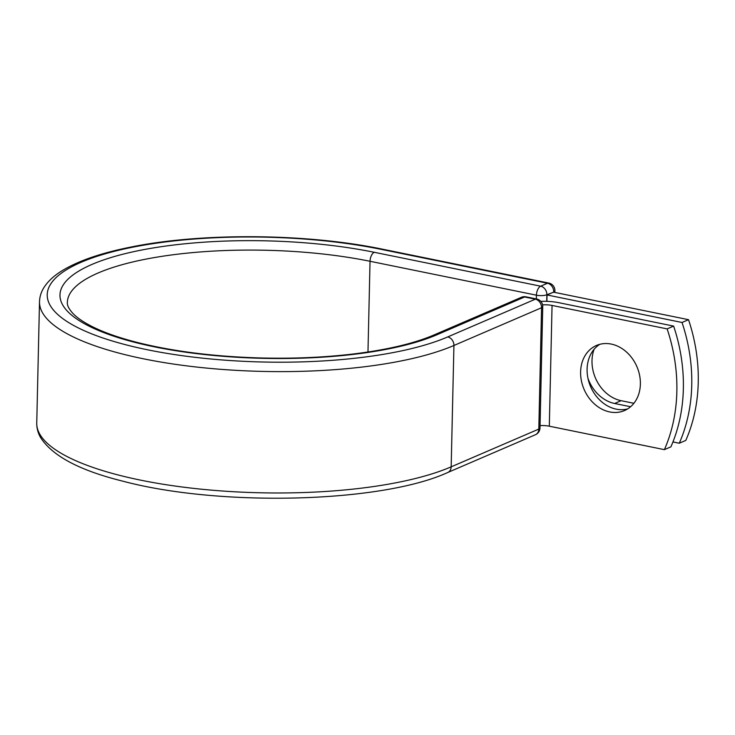 <?xml version="1.0" encoding="UTF-8"?>
<svg xmlns="http://www.w3.org/2000/svg" width="735" height="735" viewBox="0 0 735 735"><rect width="100%" height="100%" fill="white"/><g stroke="black" fill="none" stroke-linecap="round" stroke-linejoin="round"><path stroke-width="1.1" d="M640.378 384.102A35.436 28.748 -113.3 0 0 596.471 345.468A35.436 28.748 -113.3 0 0 580.604 371.919A35.436 28.748 -113.3 0 0 624.511 410.553A35.436 28.748 -113.3 0 0 640.378 384.102M599.824 344.311A35.436 28.748 -113.3 0 0 587.1 369.117A35.436 28.748 -113.3 0 0 627.653 408.908M673.628 326.092L667.132 328.894A157.63 127.899 -113.3 0 1 664.385 449.645L670.89 446.852A157.63 127.899 66.7 0 0 673.628 326.092L558.554 302.645A23.603 6.78 1.3 0 0 540.813 301.368M667.132 328.894L552.058 305.438A11.503 3.308 1.3 0 0 542.586 304.869M664.385 449.645L549.311 426.199A11.503 3.308 1.3 0 0 540.041 425.611M546.895 301.341L547.042 294.965L553.538 292.172L688.52 319.679L682.025 322.481A157.63 127.899 -113.3 0 1 679.278 443.233L685.783 440.43A157.63 127.899 -113.3 0 0 688.52 319.679M633.892 403.294L621.112 400.685A35.436 28.748 66.7 0 1 594.128 349.263M630.584 406.74L614.616 403.487A35.436 28.748 66.7 0 1 587.982 378.396M672.938 441.937L679.278 443.233M547.042 294.965L682.025 322.481M549.311 426.199L552.058 305.438M39.506 301.736A224.846 64.606 1.3 0 0 200.728 367.491A224.846 64.606 1.3 0 0 453.927 345.478L451.171 466.835A7.571 6.137 66.7 0 1 447.79 472.486C381.281 503.006 219.572 506.985 122.809 481.168C79.555 470.455 52.093 455.838 40.443 437.307C37.917 432.796 36.686 428.064 36.75 423.094L39.506 301.736C39.672 296.719 41.142 291.997 43.925 287.569C48.097 281.055 54.445 275.257 62.971 270.186C79.077 260.603 101.549 252.923 130.38 247.162C201.5 232.49 306.771 233.353 382.448 249.174A7.571 3.85 -78.5 0 0 381.097 249.34A217.275 62.429 1.3 0 0 81.199 262.239A217.275 62.429 1.3 0 0 147.808 349.842A217.275 62.429 1.3 0 0 447.707 336.933A7.571 6.137 66.7 0 1 453.927 345.478L541.566 307.726A7.571 6.137 -113.3 0 0 535.346 299.182L524.606 296.995A7.571 6.137 -113.3 0 0 521.446 297.289L433.815 335.041A7.571 6.137 66.7 0 1 436.967 334.747L524.606 296.995A7.571 3.85 101.5 0 1 525.948 296.821A7.571 7.571 0 0 0 521.446 297.289M447.707 336.933L535.346 299.182A7.571 3.85 101.5 0 1 536.688 299.016L525.948 296.821M36.75 423.094A224.846 64.606 1.3 0 0 197.972 488.849A224.846 64.606 1.3 0 0 451.171 466.835L538.81 429.084L541.566 307.726A7.571 2.177 -178.7 0 0 542.742 306.596A7.571 7.571 0 0 0 536.688 299.016M447.79 472.486L535.42 434.734A7.571 6.137 -113.3 0 0 538.81 429.084A7.571 2.177 -178.7 0 0 539.995 427.954L542.742 306.596M367.978 352.01L370.036 261.283A196.98 56.595 1.3 0 0 170.097 255.155A196.98 56.595 1.3 0 0 67.363 302.361C67.014 305.245 68.879 308.939 72.94 313.459C76.853 317.594 82.945 321.801 91.213 326.092C103.111 332.192 118.482 337.65 137.316 342.464C172.596 351.293 212.92 356.438 258.297 357.899C292.337 358.864 324.558 357.495 354.977 353.783C388.052 349.621 414.338 343.364 433.815 335.041M536.348 298.943L536.431 295.185L370.036 261.283A7.571 3.85 -78.5 0 1 374.262 252.289A204.541 58.772 1.3 0 0 91.939 264.435A204.541 58.772 1.3 0 0 154.653 346.892A204.541 58.772 1.3 0 0 436.967 334.747M553.703 292.199L546.877 294.744A7.571 2.177 -178.7 0 1 536.431 295.185A7.571 3.85 -78.5 0 1 540.657 286.191L547.492 283.251A7.571 3.85 -78.5 0 1 548.843 283.076L382.448 249.174M374.262 252.289L540.657 286.191A7.571 6.137 66.7 0 1 546.877 294.744L546.73 301.341M381.097 249.34L547.492 283.251A7.571 6.137 66.7 0 1 553.712 291.795A7.571 2.177 -178.7 0 0 554.897 290.665A7.571 7.571 0 0 0 548.843 283.076M614.616 403.487L621.112 400.685M535.42 434.734A7.571 7.571 0 0 0 539.995 427.954M554.897 290.665L554.861 292.438"/></g></svg>

